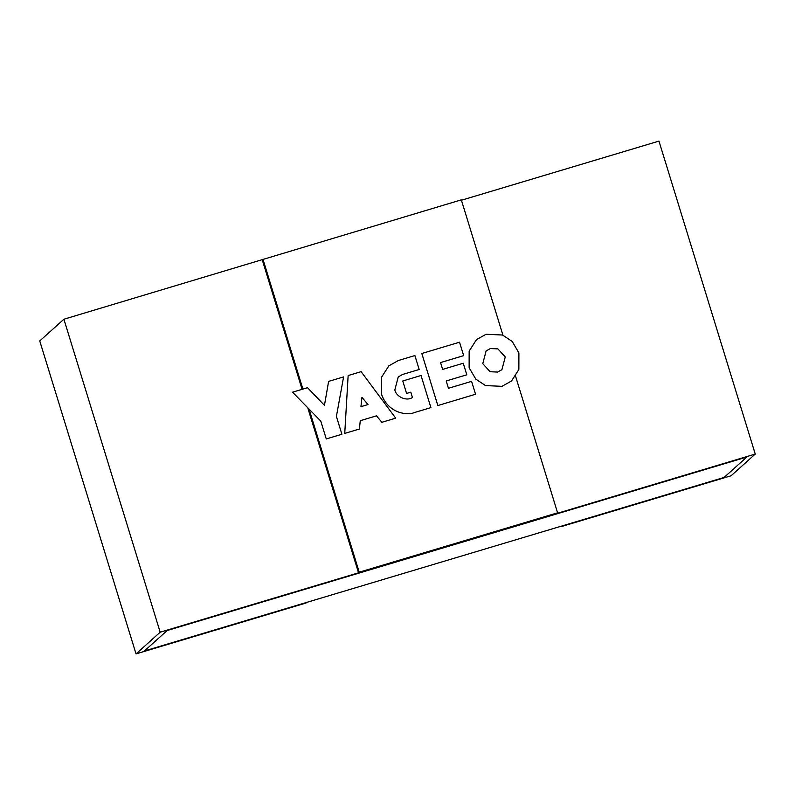 <?xml version="1.0" encoding="UTF-8"?>
<svg xmlns="http://www.w3.org/2000/svg" width="795" height="795" viewBox="0 0 795 795"><rect width="100%" height="100%" fill="white"/><g stroke="black" fill="none" stroke-linecap="round" stroke-linejoin="round"><path stroke-width="1.19" d="M560.962 526.28L724.116 477.437L746.873 456.996L395.97 561.618L167.159 630.524L144.402 650.976L724.116 477.437L746.873 456.996L167.159 630.524L144.402 650.976L306.055 603.007L136.034 653.897L160.183 632.194L63.898 319.232L39.75 340.936L136.034 653.897M307.764 407.785L358.535 572.817L395.97 561.618L160.183 632.194M502.937 335.182L461.309 199.853L63.898 319.232M561.081 526.658L731.102 475.768L755.25 454.064L658.966 141.103L461.428 200.231M515.587 376.293L557.593 512.815L519.463 524.65L755.25 454.064M262.261 259.856L302.09 389.331M309.066 409.117L359.231 572.191L358.535 572.817M262.956 259.23L302.905 389.093M557.593 512.815L359.231 572.191M501.923 369.655L505.252 356.945L497.869 348.876L490.396 348.538L486.103 350.953L482.764 363.673L490.157 371.732L497.63 372.07L501.923 369.655L505.262 356.935L497.859 348.876L490.386 348.548L486.103 350.953M476.513 339.614L469.159 351.092L469.13 367.747L475.817 379.126L485.487 385.595L502.013 386.33L511.503 381.004L518.867 369.516L518.896 352.851L512.199 341.482L502.539 335.013L486.003 334.278L476.513 339.614L469.149 351.092L469.13 367.757L475.827 379.126L485.487 385.595L502.023 386.33L511.503 380.994M459.54 342.198L421.837 353.487L437.846 405.539L475.549 394.25L471.584 381.361L448.45 388.288L446.204 380.964L466.794 374.793L463.247 363.236L442.646 369.397L440.539 362.57L463.674 355.643L459.54 342.198M463.664 355.653L440.539 362.57M466.794 374.803L446.204 380.964M475.549 394.25L437.836 405.539L421.827 353.497M388.844 365.859L381.481 377.337L381.451 394.002C387.722 413.161 407.388 415.805 414.344 412.575L430.91 407.616L421.032 375.508L402.757 380.984L406.583 393.446L410.806 392.183L412.426 397.47C406.772 401.624 396.079 396.814 394.837 389.908L398.245 376.909L402.628 374.455L419.184 369.496L414.891 355.564L398.335 360.523L388.844 365.859L381.491 377.337L381.461 393.992C387.722 413.152 407.388 415.795 414.344 412.575L430.9 407.616M402.747 380.984L406.583 393.446L410.796 392.183L412.426 397.47M398.245 376.909L402.628 374.445L419.174 369.496M348.14 375.558L344.742 433.404L359.4 429.022L360.264 420.694L376.472 415.845L381.878 422.294L395.691 418.15L361.119 371.663L348.14 375.548L344.752 433.404L359.4 429.022M395.691 418.16L381.878 422.294L376.472 415.845L360.264 420.704M368.005 404.556L361.944 397.381M368.015 404.556L361.944 397.371L360.94 406.672L368.015 404.556M307.526 387.702L292.54 392.193L320.783 421.102L326.268 438.939L341.89 434.259L336.404 416.431L343.589 376.909L328.613 381.391L324.459 405.341L307.526 387.702M324.459 405.341L328.613 381.391M341.88 434.269L326.268 438.939L320.783 421.102L292.54 392.193"/></g></svg>
